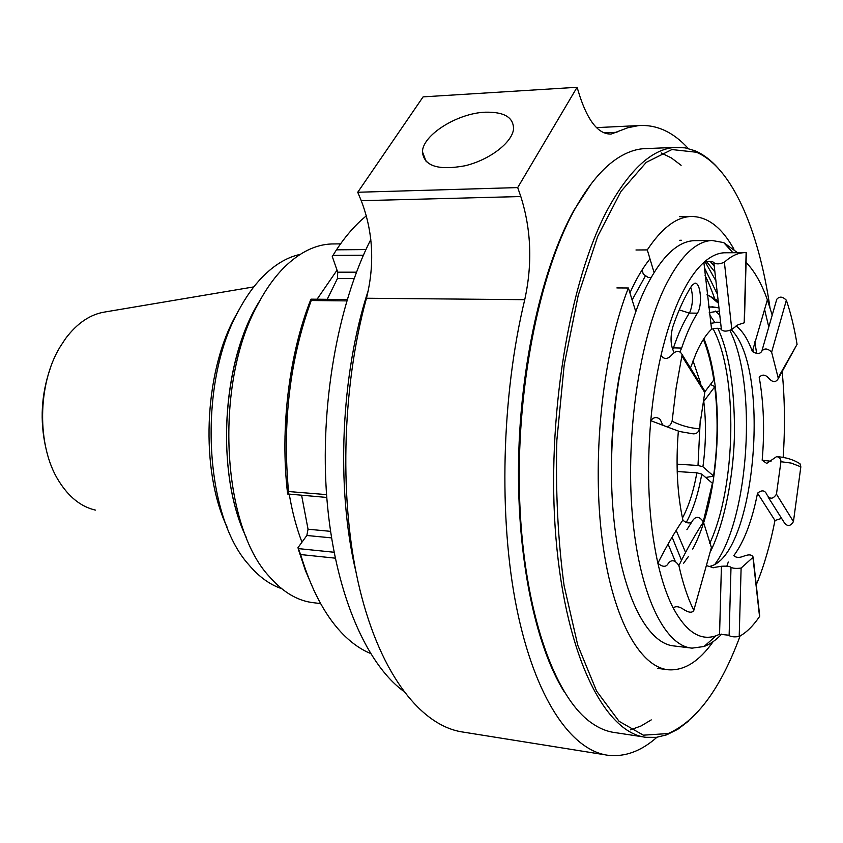 <?xml version="1.0" encoding="UTF-8"?>
<svg xmlns="http://www.w3.org/2000/svg" width="843" height="843" viewBox="0 0 843 843"><rect width="100%" height="100%" fill="white"/><g stroke="black" fill="none" stroke-linecap="round" stroke-linejoin="round"><path stroke-width="1.26" d="M45.585 446.811C39.863 420.499 41.339 394.587 50.022 369.097M95.385 510.099C80.96 506.759 68.694 496.949 58.588 480.668C36.723 445.979 37.334 384.008 60.095 346.894L65.512 338.633C77.166 323.132 90.338 314.249 105.048 311.973L253.806 286.894M253.912 311.215L259.939 300.498C221.604 359.993 215.144 474.641 246.662 538.203C217.22 478.36 220.487 372.764 253.912 311.215M281.594 588.625C269.781 584.673 258.812 576.675 248.696 564.641C203.827 515.284 197.61 383.828 238.4 310.993C245.661 297.252 253.775 285.819 262.731 276.683C274.734 264.607 287.221 257.178 300.182 254.386M227.041 527.001C200.191 470.426 203.764 373.997 234.934 317.137L239.222 309.444M326.789 497.444L287.632 493.966C279.908 429.087 288.928 354.745 310.709 299.739L311.13 299.17L311.225 300.519C289.813 359.529 282.247 423.197 288.538 491.532L287.948 494.251M326.578 494.62L288.538 491.532M365.936 249.581L336.473 249.823L332.268 256.493L337.727 272.194L337.453 278.517L327.21 299.328M363.396 255.218L332.932 255.408M346.779 300.888L311.225 300.519M347.19 299.518L311.13 299.17M317.063 299.233L337.031 270.192M301.963 542.175C296.451 527.771 292.226 511.827 289.286 494.367M284.987 436.432L286.694 405.694M335.229 558.161L300.645 554.557C310.761 588.288 324.249 614.178 341.078 632.229C350.414 642.145 360.203 649.205 370.467 653.43M314.028 590.564L305.314 570.289L298.928 551.037L297.969 547.676L300.645 554.557M297.969 547.676L306.841 535.484L308.043 529.214L301.625 495.378M366.389 215.755L361.162 220.255C352.5 228.168 344.271 238.021 336.473 249.823M334.408 243.933L331.594 243.964C315.451 244.554 299.76 252.257 284.512 267.083C274.565 276.957 265.587 289.581 257.558 304.945C214.122 383.249 221.424 525.737 269.423 576.675C283.185 592.439 298.074 601.154 314.102 602.787L320.646 603.588M331.52 537.876L306.841 535.484M308.043 529.214L330.53 531.343M334.049 552.249L298.411 548.614M354.113 278.548L337.453 278.517M337.727 272.194L356.463 272.194M705.686 477.486L713.652 476.137L702.914 466.78C705.991 444.377 706.276 422.575 703.768 401.363L714.875 386.652L710.459 384.45M702.914 466.78L698.004 465.462L677.055 464.166M703.389 521.87L712.535 483.387L701.755 474.124L696.845 472.807L677.203 471.543M704.864 391.763L713.947 379.835C711.608 364.313 708.152 350.741 703.589 339.128M690.838 367.011L696.181 353.091C700.944 342.416 706.076 334.45 711.566 329.213L703.873 262.384C710.733 256.293 717.53 253.09 724.263 252.784L726.181 252.774M736.087 325.946C742.451 330.719 747.878 339.223 752.367 351.457L767.383 299.845C761.514 283.417 754.485 271.024 746.287 262.679M767.383 299.845L771.967 314.386M783.168 457.306C785.139 428.107 784.833 399.824 782.241 372.469M756.624 583.957C764.169 565.516 770.281 544.357 774.97 520.5L781.198 518.498M693.789 610.437L711.408 547.581L693.778 610.437C692.187 613.019 688.9 612.745 683.894 609.615C679.426 606.465 675.854 605.896 673.157 607.908C686.139 631.944 700.449 641.228 716.097 635.748L719.564 634.273L728.942 635.211M673.157 607.908C667.087 596.064 661.987 581.164 657.867 563.229C662.703 567.265 666.181 567.307 668.309 563.366C671.586 559.267 675.117 559.994 678.889 565.548C682.851 583.335 687.762 598.13 693.61 609.932M663.23 425.42L650.764 420.657C646.296 473.798 648.667 521.322 657.867 563.229C666.149 546.854 674.484 532.449 682.883 520.015C685.601 522.818 688.478 523.598 691.502 522.375M650.764 420.657C652.893 397.58 656.307 375.83 661.007 355.409C664.094 359.687 667.751 359.466 671.976 354.713C676.202 350.256 679.584 350.224 682.135 354.597L676.16 387.822L672.092 421.258C670.206 426.727 667.045 427.907 662.609 424.777L660.269 419.582C656.918 416.59 653.746 416.948 650.764 420.657M713.884 262.974L721.429 329.739C723.705 331.668 727.161 331.573 731.808 329.444L724.379 262.194C719.648 264.259 716.139 264.428 713.852 262.679C712.62 261.098 709.3 261.003 703.873 262.384C695.454 269.95 687.519 281.678 680.048 297.579C672.598 313.628 666.255 332.901 661.007 355.409L662.84 357.78M721.713 634.105C715.981 640.132 710.091 644.263 704.031 646.497L692.071 648.141C664.705 646.138 639.11 594.21 632.324 514.388C625.474 434.714 639.531 339.455 664.684 287.347C679.69 256.989 695.443 241.361 711.935 240.466L723.715 242.594L737.53 252.7M764.443 308.833L768.542 326.051M712.756 567.676L721.418 566.275L719.564 634.273M713.694 567.76L706.982 565.769M721.418 566.275C726.655 565.916 729.848 566.275 731.007 567.36C733.178 568.456 736.55 568.688 741.113 568.056L739.206 636.465C734.643 637.192 731.281 636.897 729.121 635.59L730.997 567.465M741.113 568.056L753.168 557.191C752.019 554.568 748.932 554.199 743.926 556.106C739.448 557.94 736.065 557.792 733.789 555.663C744.137 541.701 752.051 520.879 757.541 493.197C761.861 489.667 764.991 490.183 766.951 494.746L766.951 494.757C769.88 499.52 773.042 499.319 776.456 494.167L793.442 521.606C790.407 526.443 787.341 526.749 784.232 522.544L768.247 497.265M776.624 456.6C779.469 457.075 780.903 458.771 780.934 461.711L791.134 463.07L800.839 466.822L799.954 463.692C793.421 459.604 785.644 457.243 776.624 456.6L766.708 463.408L762.177 460.236L771.039 461.237M752.367 351.457C756.993 354.271 760.165 354.144 761.882 351.067C764.58 347.99 767.825 348.359 771.63 352.184L786.361 300.245C790.797 313.238 794.369 327.938 797.067 344.365L778.142 378.844C775.718 382.596 772.673 382.48 768.995 378.486C765.455 374.44 762.198 374.06 759.216 377.358L760.007 376.199M778.142 378.844L778.131 377.675L797.067 344.365M786.361 300.245C782.652 296.462 779.448 296.146 776.761 299.297L762.03 350.456M726.508 252.763L735.064 252.71M731.808 329.444L738.004 324.787L744.39 322.753L746.34 252.658L744.2 252.658C737.657 252.963 731.05 256.135 724.379 262.194M682.135 354.597L704.864 391.184L704.769 392.532L682.082 356.357M704.769 392.532L699.342 428.718C698.647 432.206 696.613 433.924 693.231 433.86L679.616 431.521L666.423 426.642M686.897 529.689L693.094 519.931C696.381 515.927 699.816 516.611 703.42 521.986C695.19 534.515 687.013 549.035 678.889 565.548M672.703 349.75L673.441 347.864L672.082 347.79M679.974 351.752L681.66 348.064L673.441 347.864C678.172 333.817 683.462 322.216 689.3 313.069L679.226 309.908M403.344 691.028C365.335 662.998 334.281 590.469 326.884 498.719C319.56 407.021 337.463 305.103 370.815 239.465M705.222 261.973L715.412 279.95M632.134 299.96L645.085 276.483M706.645 261.678L714.643 271.699M752.873 349.476L753.284 352.153M690.607 647.961L674.274 645.98C646.391 643.915 620.269 592.218 613.272 512.871C606.201 433.681 620.395 339.044 645.949 287.263C661.197 257.083 677.224 241.541 694.031 240.655L696.16 240.634M754.875 341.773L756.624 353.428M356.031 572.218C335.746 488.108 340.751 373.712 368.475 289.844C340.751 373.712 335.746 488.108 356.031 572.218M703.894 338.654C725.865 391.71 720.228 498.54 692.714 549.046M688.383 556.538L683.452 563.493M713.073 328.759C738.236 375.23 736.224 486.559 709.701 543.482M707.056 294.597L717.614 300.551M715.233 311.025L719.353 314.65M729.869 330.445C757.467 384.218 749.29 517.454 715.275 563.777M710.723 323.375L717.488 322.258M731.324 329.803C771.988 369.508 754.601 559.9 708.647 566.57M685.58 552.407L676.181 530.395M721.366 329.339C719.427 328.001 716.16 327.959 711.566 329.213M771.63 352.184L778.131 377.675M759.216 377.358C763.747 402.828 764.738 430.446 762.177 460.236M780.934 461.711L776.456 494.167M711.408 547.581L703.42 521.986M682.883 520.015C677.214 493.777 675.696 464.156 678.341 431.152M757.541 493.197L774.97 520.5M690.754 287.294C693.209 295.503 692.999 303.585 690.132 311.541L689.3 313.069L697.403 313.174C702.651 305.746 700.744 282.236 694.906 283.164L692.008 285.313C684.938 296.178 678.51 310.098 672.735 327.084C670.122 337.274 670.575 345.714 674.094 352.416M697.403 313.174C691.608 322.353 686.36 333.976 681.66 348.064M800.839 466.822L793.442 521.606M752.968 557.56L759.543 616.528C753.073 626.043 746.297 632.693 739.206 636.465M564.115 691.618C535.516 646.075 516.843 557.824 518.571 460.626C520.363 363.449 542.586 266.831 573.725 210.624L591.48 183.458M661.228 152.952L671.407 157.947L681.112 165.302M651.26 719.89L640.933 726.034L630.395 729.848M681.429 240.255L679.764 240.287M644.084 737.014L614.979 732.588C606.76 731.555 598.667 728.141 590.701 722.346C553.999 696.044 523.851 610.68 519.709 501.142C515.547 391.71 538.962 273.543 574.81 209.254C588.604 184.585 603.072 167.42 618.214 157.778C626.728 152.372 635.137 149.348 643.43 148.695L646.95 148.558M769.965 307.59C758.679 230.128 732.209 167.504 696.455 152.246L671.903 149.548L646.265 162.341L620.975 191.424L597.698 236.398L578.224 295.356L564.199 364.871L556.865 440.141C555.505 491.437 557.908 539.91 564.083 585.548L577.771 645.243L596.623 691.134L619.036 721.271L643.367 735.17L668.12 733.558C696.655 721.102 720.649 688.573 740.112 635.97M718.057 168.115C710.87 160.075 703.22 154.301 695.085 150.792L685.138 147.852L674.864 147.42C651.955 149.106 629.71 169.485 608.119 208.548C569.12 280.466 545.853 420.425 556.022 538.835C566.064 657.477 605.432 733.21 646.117 737.33L656.412 737.34L666.623 734.854L677.814 729.279L688.71 720.944M649.985 258.885C642.872 267.652 636.18 279.001 629.932 292.932M707.108 295.039L710.196 296.367L717.793 302.047M642.06 269.992L643.335 274.196L648.351 277.568L651.028 277.568M654.042 272.458L647.298 249.907L635.97 249.992M616.886 287.927L628.383 287.99L635.78 311.625M628.383 287.99C603.398 351.331 592.018 453.028 601.575 534.504C611.112 616.138 639.11 667.235 668.488 669.785C684.284 670.807 699.184 661.407 713.178 641.597M733.958 249.212C721.619 227.115 707.161 216.208 690.575 216.493C675.928 217.294 661.502 228.432 647.298 249.907M485.252 112.203C504.304 111.761 513.735 117.43 513.513 129.2C512.028 142.73 489.383 159.97 465.03 165.776C438.012 170.697 423.808 166.008 422.417 151.719C422.87 134.827 457.538 113.194 485.252 112.203M605.759 754.917L463.334 732.114C422.058 726.518 381.12 676.054 360.014 590.184C339.012 504.409 341.394 389.139 366.463 298.243C374.872 264.333 373.143 231.814 361.257 200.697L357.738 192.257L517.697 187.589L520.805 196.535C531.248 229.475 532.555 263.859 524.736 299.686C501.48 395.831 498.455 517.992 516.696 608.172C535.031 698.468 571.333 750.491 607.972 755.275C624.895 757.204 641.196 751.208 656.908 737.277M688.278 148.505C673.315 132.066 656.781 124.427 638.657 125.586L627.898 127.715L611.133 134.058C598.762 134.416 588.309 121.75 579.794 96.07L577.086 87.282L517.697 187.589M357.738 192.257L423.102 96.871L577.086 87.282M713.557 476.021C717.815 445.515 718.225 415.789 714.769 386.853M698.004 465.462L700.227 420.436M682.451 518.034C688.826 506.063 693.631 490.984 696.845 472.807M700.649 383.312L693.051 360.762M713.831 380.045C711.481 364.492 708.004 350.941 703.41 339.392M703.315 521.585L712.43 483.271M686.255 522.46C693.157 509.804 698.331 493.692 701.755 474.124M744.19 322.785L746.139 252.647M699.342 428.718C690.449 428.233 681.365 425.747 672.092 421.258M704.316 267.505L716.771 293.069M708.573 307.316L712.282 306.82L718.394 307.737M675.285 561.385L668.077 544.083M709.248 312.584L718.9 311.109M681.513 560.279L672.103 537.117M619.647 373.849C611.902 417.137 609.563 460.763 612.629 504.715M726.866 566.169L728.289 562.028M714.126 265.903L710.133 261.393M604.041 132.878L617.002 132.277M366.463 298.243L524.736 299.686M361.257 200.697L520.805 196.535M331.594 243.964L340.561 243.869M714.885 386.652C718.341 415.694 717.93 445.526 713.652 476.137M732.936 252.731L723.715 242.594M716.097 635.748L704.031 646.497M705.064 275.577C707.425 279.792 710.575 287.315 714.516 298.116M694.031 240.655L711.935 240.466M708.51 306.778L718.478 307.769M716.329 322.237L720.375 322.3M724.263 252.784L744.2 252.658M759.733 616.17L753.168 557.191M696.455 152.246L695.085 150.792M668.12 733.558L666.623 734.854M643.43 148.695L674.864 147.42M710.86 550.848C725.486 520.236 734 472.797 734.506 431.342C734.39 386.073 728.816 351.721 717.804 328.296M714.727 322.353L709.521 314.608M710.196 296.367L717.878 302.795M690.575 216.493L679.7 216.693M666.845 669.574L657.688 668.394M426.263 161.772L422.417 151.719M638.657 125.586L596.496 127.62M611.133 134.058L610.016 134.111"/></g></svg>
